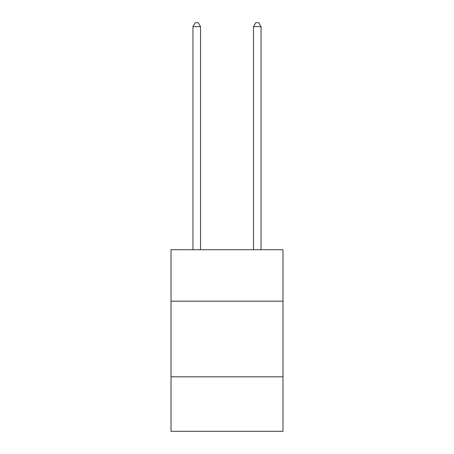 <?xml version="1.0" encoding="UTF-8"?>
<svg xmlns="http://www.w3.org/2000/svg" width="454" height="454" viewBox="0 0 454 454"><rect width="100%" height="100%" fill="white"/><g stroke="black" fill="none" stroke-linecap="round" stroke-linejoin="round"><path stroke-width="0.68" d="M282.984 301.172L282.984 249.728L171.016 249.728L171.016 301.172L282.984 301.172L282.984 431.3L171.016 431.3L171.016 301.172M282.984 376.826L171.016 376.826M200.52 249.728L200.52 26.633L192.956 26.633L192.956 249.728M192.956 26.633L195.226 22.7L198.25 22.7L200.52 26.633M261.044 249.728L261.044 26.633L253.48 26.633L253.48 249.728M253.48 26.633L255.75 22.7L258.774 22.7L261.044 26.633"/></g></svg>
